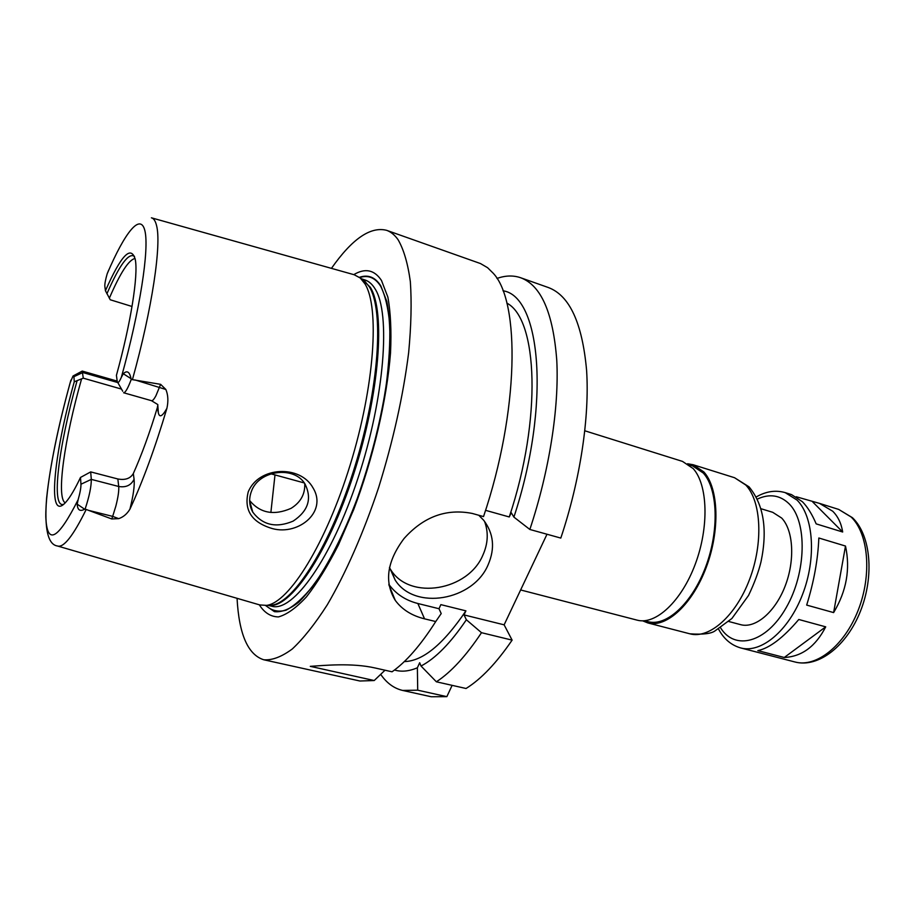 <?xml version="1.0" encoding="UTF-8"?>
<svg xmlns="http://www.w3.org/2000/svg" width="915" height="915" viewBox="0 0 915 915"><rect width="100%" height="100%" fill="white"/><g stroke="black" fill="none" stroke-linecap="round" stroke-linejoin="round"><path stroke-width="1.37" d="M748.241 649.89L774.502 656.684M757.826 650.622C769.584 648.163 783.24 637.778 798.784 619.489L825.707 626.844C815.677 646.402 801.872 656.615 784.269 657.485L757.826 650.622M806.675 605.089C813.938 581.723 817.987 559.351 818.833 537.997L845.494 546.049C850.47 568.913 846.512 591.09 833.622 612.593L806.675 605.089M825.707 626.844L784.269 657.485M845.494 546.049L833.622 612.593M796.21 496.742L819.508 503.387L832.73 511.233C837.98 516.46 841.297 523.38 842.681 532.004L816.169 523.872C812.143 514.367 807.568 506.99 802.444 501.763L791.555 494.626L785.196 492.625L797.045 500.082C813.629 516.54 816.546 558.356 802.501 594.578C788.593 630.893 761.097 653.573 740.761 647.957C731.211 645.235 723.788 638.922 718.492 629.017M812.669 501.912L842.681 532.004M584.834 430.793L682.521 461.412L693.17 468.583C707.833 484.721 709.239 527.04 695.24 564.223C681.389 601.498 655.506 625.288 637.115 620.141L520.635 589.958M689.098 464.809L692.644 465.918L703.269 473.032C717.886 488.965 719.384 530.528 705.625 566.968C691.992 603.511 666.383 626.786 648.083 621.674L644.492 620.736M687.565 463.756L693.067 464.717L703.829 471.911C718.687 488.061 720.242 530.288 706.254 567.323C692.403 604.46 666.394 628.102 647.809 622.921L642.627 620.827M761.006 508.729L772.718 512.309L781.685 518.062C793.442 530.311 795.181 560.483 785.024 586.401C774.971 612.398 755.264 628.777 740.578 624.648L728.74 621.491M548.302 287.516C569.553 295.408 582.317 323.018 586.595 370.346C589.672 417.068 580.293 479.986 560.803 538.077L529.842 529.465C549.4 470.779 559.225 407.369 556.778 360.441C553.186 312.919 541.154 285.354 520.669 277.748L548.302 287.516M546.998 534.246L504.131 624.831L512.114 640.134C496.468 663.02 481.118 679.147 466.055 688.492L436.375 681.801L421.026 666.029L419.676 662.735L417.377 667.778C408.982 671.336 401.353 672.079 394.502 670.009M452.124 685.358L446.852 696.647L431.228 696.75L402.611 690.436C393.976 688.4 386.668 683.048 380.697 674.355M270.017 527.852C251.179 521.516 243.916 509.541 248.217 491.938C258.579 466.318 300.337 464.546 313.067 487.969C328.153 512.686 296.449 537.208 270.017 527.852M251.419 491.378C248.697 498.698 249.143 505.618 252.78 512.148C262.777 525.267 276.227 528.264 293.143 521.115C308.229 511.039 312.198 498.686 305.038 484.046C294.218 465.415 258.705 470.093 251.419 491.378M249.646 500.539C260.135 513.178 273.928 515.785 291.039 508.363C300.646 502.381 305.21 494.134 304.741 483.6M270.874 512.48L274.992 474.931M73.577 375.71L82.247 371.078L83.276 378.169L74.264 381.795L73.932 376.671L73.028 376.008L70.169 382.71C57.965 427.156 50.119 465.575 46.631 497.966C44.229 528.653 47.866 544.654 57.508 546.003C63.65 547.994 73.211 535.824 86.193 509.472L84.638 509.22C79.982 511.76 77.512 510.067 77.215 504.154L78.118 499.739C80.085 492.865 81.035 487.695 80.955 484.241L80.509 477.436L90.699 471.9L117.852 478.98L118.71 486.483C119.064 490.749 118.104 497.303 115.839 506.155L112.671 516.392L118.721 518.645C123.331 517.078 127.059 513.921 129.907 509.197C133.338 495.656 134.734 485.671 134.082 479.243L133.316 473.558C141.665 454.858 149.694 432.852 157.369 407.541L158.341 412.825C159.507 417.926 162.367 416.439 166.907 408.33C168.463 401.125 168.12 394.834 165.855 389.47L160.628 384.334L155.962 395.669C154.063 399.249 152.576 400.93 151.49 400.69L123.594 392.752C125.366 392.764 127.906 388.337 131.222 379.45L160.628 384.334M121.501 389.081L83.276 378.169M157.872 404.762L157.369 407.541M133.316 473.558C130.376 478.522 125.229 480.329 117.852 478.98M65.194 502.838C56.055 497.474 64.53 438.891 81.492 379.21M108.691 270.085L107.181 273.779C105.477 279.738 104.687 283.89 104.836 286.223L105.431 290.73L110.246 299.765L132.023 306.479M109.331 298.244C120.254 272.887 128.832 259.643 135.088 258.499M63.593 504.337C50.737 508.568 58.606 446.348 76.997 381.04M80.509 477.436C74.95 489.113 70.135 497.268 66.063 501.9C46.711 524.364 53.276 456.288 74.264 381.795M105.431 290.73C121.226 254.965 131.2 244.637 135.328 259.757C138.314 275.598 130.868 323.052 116.422 375.344L117.246 381.601C117.783 383.671 119.167 382.23 121.375 377.255L123.285 373.732C127.048 370.106 129.633 371.753 131.051 378.673L131.222 379.45M90.699 471.9L91.294 479.38C91.363 486.471 89.327 496.33 85.164 508.934M88.595 510.364L112.671 516.392L111.744 518.954L86.193 509.472M151.753 217.907L354.242 274.763L360.27 278.011L364.936 283.81C379.748 307.314 374.624 385.73 350.262 464.66C326.037 543.67 289.117 602.688 266.62 605.375L259.791 604.941L57.862 546.106M166.907 408.33C155.093 447.95 142.763 481.576 129.907 509.197M111.744 518.954L118.721 518.645M106.918 293.749C119.591 264.709 128.798 252.266 134.516 256.394M385.009 670.215L374.212 680.531L359.915 681.012L263.749 659.772C247.885 654.694 238.998 634.209 237.054 598.318M374.212 680.531L310.288 666.349C323.533 665.502 351.726 662.62 375.264 668.019L392.043 671.804C406.111 661.945 420.683 645.201 435.734 621.548L424.549 618.837C411.841 615.715 402.108 609.584 395.326 600.457C384.037 582.009 386.942 561.375 404.041 538.546C423.531 516.723 446.257 508.351 472.209 513.429L483.532 516.586C518.999 411.601 520.452 301.63 493.116 273.139L487.592 267.706L480.512 263.566L386.599 230.317C390.865 231.815 394.685 234.938 398.048 239.661C403.767 249.498 407.861 263.497 410.343 281.66C411.75 302.064 411.19 325.729 408.65 352.641C403.218 395.749 393.187 440.778 378.581 487.718C363.449 533.033 345.561 573.648 327.25 604.861C315.103 623.813 303.46 638.51 292.32 648.952C281.683 656.833 272.155 660.447 263.749 659.772M331.447 268.358C352.069 238.929 370.461 226.245 386.599 230.317M512.114 640.134L481.496 632.688L466.364 619.764L464.031 614.914L465.907 610.854L440.858 604.632L438.994 608.727L441.213 613.576L435.734 621.548M465.907 610.854C443.283 644.309 422.753 661.225 404.304 661.579M466.364 619.764C450.649 643.028 435.529 658.445 421.026 666.029M446.852 696.647L417.709 690.185L402.611 690.436M417.709 690.185L417.377 667.778M481.496 632.688C466.09 655.872 451.038 672.25 436.375 681.801M496.948 278.457C505.377 275.449 513.281 275.209 520.669 277.748M502.987 290.787C540.971 296.14 550.979 404.865 513.898 517.101L529.842 529.465M506.853 303.128C537.78 318.923 542.103 418.75 509.266 516.964L511.233 512.697L513.898 517.101M389.63 568.021L390.922 570.045C410.114 600.675 468.274 590.655 482.937 555.005C488.061 543.487 488.599 532.267 484.527 521.333M478.774 515.259L483.669 520.246C493.7 533.491 495.198 548.302 488.164 564.692C473.295 600.663 414.506 610.888 395.154 580.041L389.47 567.369M388.829 584.319C395.806 593.938 405.482 600.332 417.846 603.5L438.994 608.727M464.031 614.914L504.131 624.831M485.568 510.33L509.266 516.964M359.435 277.325C368.093 274.317 375.219 277.154 380.789 285.846L386.816 301.435C389.481 315.343 390.453 332.5 389.721 352.893C386.816 395.886 374.75 450.432 357.079 499.361C347.883 523.128 338.207 544.368 328.05 563.091C317.882 579.881 308.069 592.943 298.61 602.276C289.586 609.31 281.523 612.432 274.454 611.666L265.556 605.513M353.785 274.637C365.165 267.855 374.395 269.788 381.475 280.459L387.857 297.089C390.625 312.084 391.517 330.624 390.533 352.733C386.942 399.329 373.217 458.186 353.739 509.472L338.413 544.963C327.65 566.076 316.979 583.393 306.411 596.912C296.185 607.937 286.853 614.606 278.435 616.916C270.714 616.779 264.344 612.741 259.334 604.815M693.067 464.717L734.551 477.722L745.759 485.007C761.326 501.226 763.476 543.053 749.534 579.527C735.74 616.092 709.171 639.185 689.887 633.821L647.809 622.921M757.357 499.075C769.526 493.471 780.129 495.084 789.188 503.891C807.407 521.847 806.435 572.687 786.157 607.72C766.152 643.062 734.734 650.908 720.551 627.77M819.508 503.387L838.689 509.415L851.087 516.964C868.507 533.491 872.155 574.769 858.179 610.259C844.339 645.853 816.214 667.836 795.032 662.002L740.761 647.957M73.932 376.671L82.83 372.531L117.795 382.562M107.181 273.779C124.783 232.444 140.578 212.257 144.936 230.912C149.317 249.36 140.121 309.636 121.375 377.255M151.398 217.816C153.651 218.33 155.344 220.801 156.476 225.25C161.738 243.756 152.37 307.989 132.458 379.519M77.215 504.154L84.638 509.22M80.955 484.241L91.294 479.38L118.71 486.483C125.996 487.695 131.12 485.282 134.082 479.243M78.118 499.739C57.725 540.022 46.962 545.74 45.807 516.906C45.418 489.01 55.655 434.888 70.901 380.102M123.285 373.732L131.051 378.673M135.111 379.965L165.855 389.47M151.49 400.69L157.757 404.533L158.341 412.825M417.846 603.5L424.549 618.837M359.732 277.554C368.196 274.763 375.173 277.645 380.651 286.201C385.192 295.236 388.212 307.897 389.721 324.196C390.248 342.404 389.012 363.175 386.038 386.507C380.102 423.656 370.484 461.034 357.205 498.629C343.64 534.417 328.313 564.578 313.342 585.463C303.54 597.609 294.436 605.867 286.006 610.213C278.16 612.307 271.458 610.728 265.922 605.478M267.958 605.33L271.858 606.256C292.949 612.501 331.505 558.882 357.994 478.11C384.632 397.465 390.911 313.216 375.047 288.82C372.256 284.233 368.962 281.305 365.176 280.036L361.379 278.755L364.605 280.951L369.271 286.727C384.117 310.139 379.187 387.811 355.077 465.907C331.093 544.082 294.367 602.493 271.846 605.17L267.912 605.33M361.757 278.949L370.255 287.207C385.73 311.34 379.668 394.045 353.625 474.21C327.73 554.467 289.7 609.424 268.381 605.364M734.551 477.722L749.042 486.849C763.716 504.645 767.719 529.602 761.028 561.696C758.581 571.898 754.406 583.152 748.516 595.482L731.909 618.483L715.175 630.767C711.401 633.695 702.972 634.713 689.887 633.821M756.282 496.925C766.015 491.321 775.657 489.88 785.196 492.625M838.689 509.415L852.46 517.707C871.011 535.412 874.328 576.118 860.546 610.98C846.867 645.784 818.593 668.144 795.032 662.002M249.646 500.951L252.78 512.148M82.247 371.078L117.177 381.109M117.795 382.55L122.724 391.243M395.154 580.041L390.922 570.045M388.955 585.051L395.291 600.412M270.863 473.798L304.272 482.937M361.562 278.881L360.27 278.011M268.175 605.318L266.62 605.375"/></g></svg>
